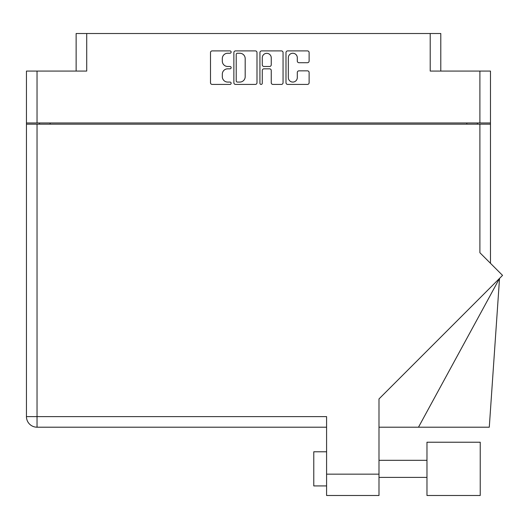 <?xml version="1.0" encoding="UTF-8"?>
<svg xmlns="http://www.w3.org/2000/svg" width="529" height="529" viewBox="0 0 529 529"><rect width="100%" height="100%" fill="white"/><g stroke="black" fill="none" stroke-linecap="round" stroke-linejoin="round"><path stroke-width="0.79" d="M288.331 77.584A4.483 4.483 0 0 0 292.815 82.068A4.483 4.483 0 0 0 297.298 77.584L297.298 72.513A1.673 1.673 0 0 1 298.978 70.84L307.442 70.84A1.673 1.673 0 0 1 309.115 72.513L309.115 82.736A1.673 1.673 0 0 1 307.442 84.415L287.664 84.415A1.673 1.673 0 0 1 285.991 82.736L285.991 52.576A1.673 1.673 0 0 1 287.664 50.896L307.442 50.896A1.673 1.673 0 0 1 309.115 52.576L309.115 61.033A1.673 1.673 0 0 1 307.442 62.713L298.978 62.713A1.673 1.673 0 0 1 297.298 61.033L297.298 57.727A4.483 4.483 0 0 0 292.815 53.244A4.483 4.483 0 0 0 288.331 57.727L288.331 77.584M261.101 84.415A1.17 1.17 0 0 0 262.278 83.238L262.278 70.502A1.673 1.673 0 0 1 263.951 68.83L269.565 68.83A1.673 1.673 0 0 1 271.245 70.502L271.245 82.736A1.673 1.673 0 0 0 272.918 84.415L281.382 84.415A1.673 1.673 0 0 0 283.055 82.736L283.055 52.576A1.673 1.673 0 0 0 281.382 50.896L261.604 50.896A1.673 1.673 0 0 0 259.931 52.576L259.931 83.238A1.17 1.17 0 0 0 261.101 84.415M76.13 71.071L76.13 33.512L86.716 33.512L86.716 71.071L37.037 71.071L37.037 122.973L26.45 122.973L26.45 71.071L37.037 71.071M479.896 71.071L490.476 71.071L490.476 122.973L479.896 122.973L479.896 71.071L430.209 71.071L430.209 33.512L440.796 33.512L440.796 71.071M26.45 122.973L26.45 124.163L490.476 124.163L490.476 263.303M256.995 82.736L256.995 52.576A1.673 1.673 0 0 0 255.322 50.896L235.55 50.896A1.673 1.673 0 0 0 233.871 52.576L233.871 82.736A1.673 1.673 0 0 0 235.55 84.415L255.322 84.415A1.673 1.673 0 0 0 256.995 82.736M227.675 53.244L229.976 53.244A1.17 1.17 0 0 0 231.147 52.073A1.17 1.17 0 0 0 229.976 50.896L212.169 50.896A1.673 1.673 0 0 0 210.496 52.576L210.496 82.736A1.673 1.673 0 0 0 212.169 84.415L229.976 84.415A1.17 1.17 0 0 0 231.147 83.238A1.17 1.17 0 0 0 229.976 82.068L227.675 82.068A5.363 5.363 0 0 1 222.312 76.705L222.312 74.192A5.363 5.363 0 0 1 227.675 68.83L229.976 68.83A1.17 1.17 0 0 0 231.147 67.652A1.17 1.17 0 0 0 229.976 66.482L227.675 66.482A5.363 5.363 0 0 1 222.312 61.119L222.312 58.607A5.363 5.363 0 0 1 227.675 53.244M430.209 33.512L86.716 33.512M479.896 122.973L37.037 122.973M490.476 122.973L490.476 124.163M39.51 124.163L39.51 122.973L39.51 124.163M237.389 53.244A1.17 1.17 0 0 0 236.218 54.414L236.218 80.891A1.17 1.17 0 0 0 237.389 82.068L239.822 82.068A5.363 5.363 0 0 0 245.185 76.705L245.185 58.607A5.363 5.363 0 0 0 239.822 53.244L237.389 53.244M271.245 57.813A4.483 4.483 0 0 0 266.761 53.33A4.483 4.483 0 0 0 262.278 57.813L262.278 64.809A1.673 1.673 0 0 0 263.951 66.482L269.565 66.482A1.673 1.673 0 0 0 271.245 64.809L271.245 57.813M477.416 122.973L477.416 124.163M426.969 442.224L426.969 495.488L480.233 495.488L480.233 442.224L426.969 442.224M326.585 485.926L313.776 485.926L313.776 451.786L326.585 451.786M479.896 124.163L479.896 252.723L502.55 275.378L378.995 398.932L378.995 495.488L326.585 495.488L326.585 416.614L37.037 416.614L37.037 124.163M326.585 427.201L37.037 427.201A10.587 10.587 0 0 1 26.45 416.614L26.45 124.163M418.492 427.201L499.535 278.393L489.285 427.201L378.995 427.201M50.096 122.973L50.096 124.163M466.836 124.163L466.836 122.973M326.585 474.149L378.995 474.149M37.037 427.201L37.037 416.614L26.45 416.614A10.587 10.587 0 0 0 37.037 427.201M426.969 477.396L378.995 477.396M426.969 460.323L378.995 460.323"/></g></svg>
